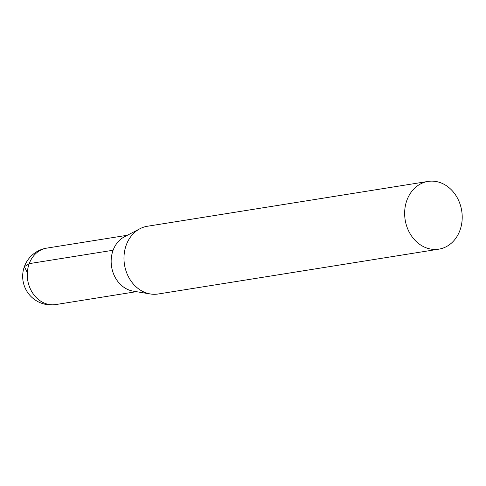 <?xml version="1.0" encoding="UTF-8"?>
<svg xmlns="http://www.w3.org/2000/svg" width="486" height="486" viewBox="0 0 486 486"><rect width="100%" height="100%" fill="white"/><g stroke="black" fill="none" stroke-linecap="round" stroke-linejoin="round"><path stroke-width="0.73" d="M406.982 200.05A34.293 28.631 -99.1 0 1 428.014 181.43A34.293 28.631 -99.1 0 1 461.7 210.778A34.293 28.631 -99.1 0 1 438.84 249.16A34.293 28.631 -99.1 0 1 410.986 235.157A34.293 28.631 -99.1 0 1 406.982 200.05M438.84 249.16L158.175 294A34.293 28.631 -99.1 0 1 150.417 293.975A34.293 28.631 -99.1 0 1 126.317 244.883A34.293 28.631 -99.1 0 1 139.992 228.706A34.293 28.631 -99.1 0 1 147.355 226.263L428.014 181.43M150.417 293.975L133.188 291.15A28.577 23.863 -99.1 0 1 113.104 250.241A28.577 23.863 -99.1 0 1 124.501 236.761L139.992 228.706M27.325 272.713L24.391 266.626L29.215 263.643L113.104 250.247M29.215 263.643A28.577 23.863 -99.1 0 1 46.747 248.127A28.577 28.577 0 0 0 24.464 266.389A28.577 28.577 0 0 0 55.762 304.57A28.577 23.863 -99.1 0 1 32.556 292.906A28.577 23.863 -99.1 0 1 29.215 263.643M127.393 235.254L46.747 248.127M136.402 291.673L55.762 304.57"/></g></svg>
